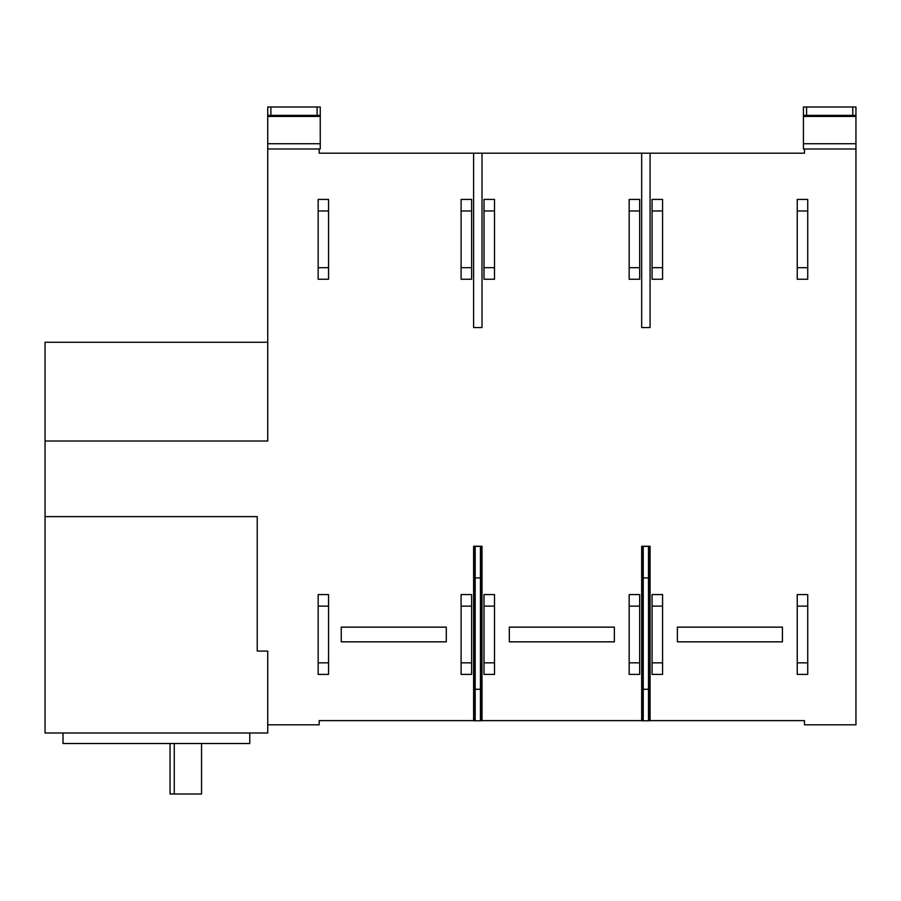<?xml version="1.0" encoding="UTF-8"?>
<svg xmlns="http://www.w3.org/2000/svg" width="901" height="901" viewBox="0 0 901 901"><rect width="100%" height="100%" fill="white"/><g stroke="black" fill="none" stroke-linecap="round" stroke-linejoin="round"><path stroke-width="1.35" d="M855.95 148.992L855.95 115.384L803.433 115.384L803.433 148.992L855.95 148.992L855.95 724.821L804.48 724.821L804.48 720.62L650.072 720.62L650.072 546.254L641.67 546.254L641.67 720.62L482.012 720.62L482.012 546.254L473.611 546.254L473.611 720.62L319.202 720.62L319.202 724.821L267.732 724.821L267.732 651.074L257.224 651.074L257.224 516.633L45.05 516.633L45.05 441.006L267.732 441.006L267.732 342.267L45.05 342.267L45.05 441.006M803.433 115.384L803.433 106.982L806.586 106.982L806.586 115.384M806.586 106.982L852.797 106.982L852.797 115.384M855.95 115.384L855.95 106.982L852.797 106.982M319.202 148.992L320.249 148.992L319.202 148.992L320.249 148.992L320.249 115.384L270.886 115.384L270.886 106.982L267.732 106.982L267.732 148.992L319.202 148.992L319.202 153.193L804.48 153.193L804.48 148.992M650.072 327.559L641.67 327.559L650.072 327.559L650.072 153.193M641.67 153.193L641.67 327.559M267.732 148.992L267.732 441.006M473.611 153.193L473.611 327.559L482.012 327.559L482.012 153.193M471.617 662.843L471.617 594.57L461.109 594.57L461.109 674.398L471.617 674.398L471.617 662.843L461.109 662.843M797.239 210.969L807.735 210.969L807.735 199.414L797.239 199.414L797.239 279.242L807.735 279.242L807.735 267.687L797.239 267.687M484.006 267.687L484.006 279.242L494.514 279.242L494.514 267.687L484.006 267.687L484.006 199.414L494.514 199.414L494.514 210.969L484.006 210.969M662.573 662.843L662.573 594.57L652.065 594.57L652.065 674.398L662.573 674.398L662.573 662.843L652.065 662.843M807.735 662.843L807.735 594.57L797.239 594.57L797.239 674.398L807.735 674.398L807.735 662.843L797.239 662.843M484.006 674.398L494.514 674.398L494.514 662.843L484.006 662.843L484.006 674.398M494.514 662.843L494.514 594.57L484.006 594.57L484.006 662.843M318.154 674.398L328.55 674.398L328.55 662.843L318.154 662.843L318.154 674.398M328.55 662.843L328.55 594.57L318.154 594.57L318.154 662.843M318.154 279.242L328.55 279.242L328.55 267.687L318.154 267.687L318.154 279.242M318.154 210.969L328.55 210.969L328.55 199.414L318.154 199.414L318.154 267.687M652.065 267.687L652.065 279.242L662.573 279.242L662.573 267.687L652.065 267.687L652.065 199.414L662.573 199.414L662.573 210.969L652.065 210.969M639.676 662.843L639.676 594.57L629.168 594.57L629.168 674.398L639.676 674.398L639.676 662.843L629.168 662.843M629.168 279.242L639.676 279.242L639.676 199.414L629.168 199.414L629.168 279.242M471.617 199.414L461.109 199.414L461.109 279.242L471.617 279.242L471.617 199.414M267.732 724.821L267.732 733.009L45.05 733.009L45.05 516.633M267.732 115.384L270.886 115.384M270.886 106.982L317.096 106.982L317.096 115.384M320.249 115.384L320.249 106.982L317.096 106.982M249.768 733.009L249.768 743.516L63.014 743.516L63.014 733.009M201.554 743.516L201.554 794.018L174.253 794.018L174.253 743.516M170.041 743.516L170.041 794.018L174.253 794.018M482.012 546.254L473.611 546.254M480.436 546.423L481.483 546.423L481.483 720.777L480.436 720.777L480.436 546.423L475.187 546.423L475.187 577.924L480.436 577.924M480.436 689.265L475.187 689.265L475.187 720.777L474.129 720.777L474.129 546.423L475.187 546.423M475.187 689.265L475.187 577.924M475.187 720.777L480.436 720.777M650.072 546.254L641.67 546.254M643.246 577.924L643.246 546.423L642.199 546.423L642.199 720.777L649.553 720.777L649.553 546.423L648.495 546.423L648.495 689.265L643.246 689.265L643.246 577.924L648.495 577.924M648.495 720.777L648.495 689.265M643.246 689.265L643.246 720.777M643.246 546.423L648.495 546.423M482.012 327.559L473.611 327.559M677.383 641.839L677.383 627.13L782.428 627.13L782.428 641.839L677.383 641.839M509.324 641.839L509.324 627.13L614.358 627.13L614.358 641.839L509.324 641.839M341.265 641.839L341.265 627.13L446.299 627.13L446.299 641.839L341.265 641.839M471.617 606.125L461.109 606.125M807.735 210.969L807.735 267.687M494.514 210.969L494.514 267.687M662.573 606.125L652.065 606.125M807.735 606.125L797.239 606.125M494.514 606.125L484.006 606.125M328.55 606.125L318.154 606.125M328.55 210.969L328.55 267.687M662.573 210.969L662.573 267.687M639.676 606.125L629.168 606.125M629.168 267.687L639.676 267.687M639.676 210.969L629.168 210.969M471.617 210.969L461.109 210.969M471.617 267.687L461.109 267.687M803.433 143.732L855.95 143.732M855.95 116.432L803.433 116.432M267.732 143.732L320.249 143.732M320.249 116.432L267.732 116.432"/></g></svg>
